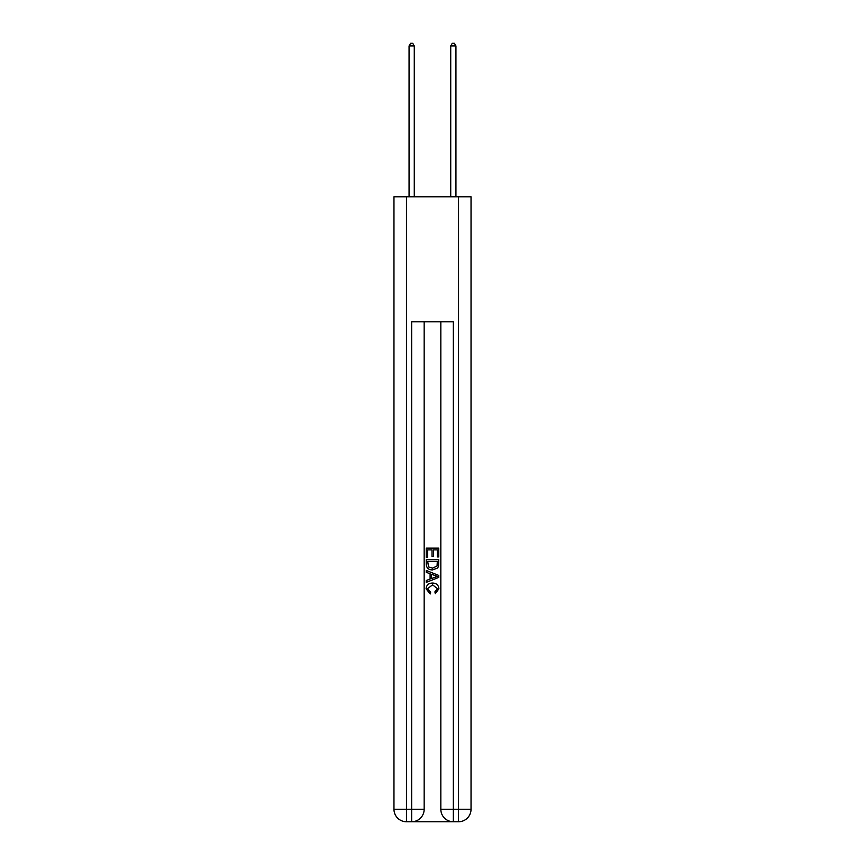 <?xml version="1.0" encoding="UTF-8"?>
<svg xmlns="http://www.w3.org/2000/svg" width="865" height="865" viewBox="0 0 865 865"><rect width="100%" height="100%" fill="white"/><g stroke="black" fill="none" stroke-linecap="round" stroke-linejoin="round"><path stroke-width="1.3" d="M412.605 821.75L452.395 821.75M406.464 196.787L406.464 809.251L393.964 809.251L393.964 196.787L471.036 196.787L471.036 809.251L458.536 809.251L458.536 196.787M453.336 821.75L453.336 809.251L440.836 809.251A12.499 12.499 0 0 0 453.336 821.75L458.536 821.75L458.536 809.251L453.336 809.251L453.336 321.78L411.664 321.78L411.664 809.251L406.464 809.251L406.464 821.75L411.664 821.75A12.499 12.499 0 0 0 424.164 809.251L411.664 809.251L411.664 821.75M424.164 321.78L424.164 809.251M440.836 809.251L440.836 321.78M458.536 821.75A12.499 12.499 0 0 0 471.036 809.251M393.964 809.251A12.499 12.499 0 0 0 406.464 821.75M426.25 557.265L426.25 548.129L438.75 548.129L438.75 556.941L437.312 556.941L437.312 549.891L433.462 549.891L433.462 556.455L432.024 556.455L432.024 549.891L427.688 549.891L427.688 557.265L426.25 557.265M426.25 564.142L426.25 559.666L438.75 559.666L438.566 566.143L437.679 567.97L432.565 569.916C428.575 569.938 426.467 568.013 426.25 564.142M427.688 561.428L428.575 566.953L432.597 568.154L437.052 566.024L437.312 561.428L427.688 561.428M426.25 572.327L426.25 570.457L438.75 575.42L438.75 577.409L426.25 582.372L426.25 580.501L430.1 579.074L430.1 573.744L426.25 572.327M434.998 575.56L431.538 574.274L431.538 578.544L437.312 576.414L434.998 575.56M427.537 588.687L430.662 592.19L430.251 593.963L426.088 588.86C426.423 585.021 428.597 583.086 432.597 583.064C436.436 583.14 438.544 585.064 438.912 588.816L435.279 593.639L434.9 591.876L437.463 588.73L432.597 584.827L427.537 588.687M414.27 196.787L414.27 45.953L409.059 45.953L409.059 196.787M409.059 45.953L410.626 43.25L412.713 43.25L414.27 45.953M455.942 196.787L455.942 45.953L450.73 45.953L450.73 196.787M450.73 45.953L452.287 43.25L454.374 43.25L455.942 45.953"/></g></svg>
